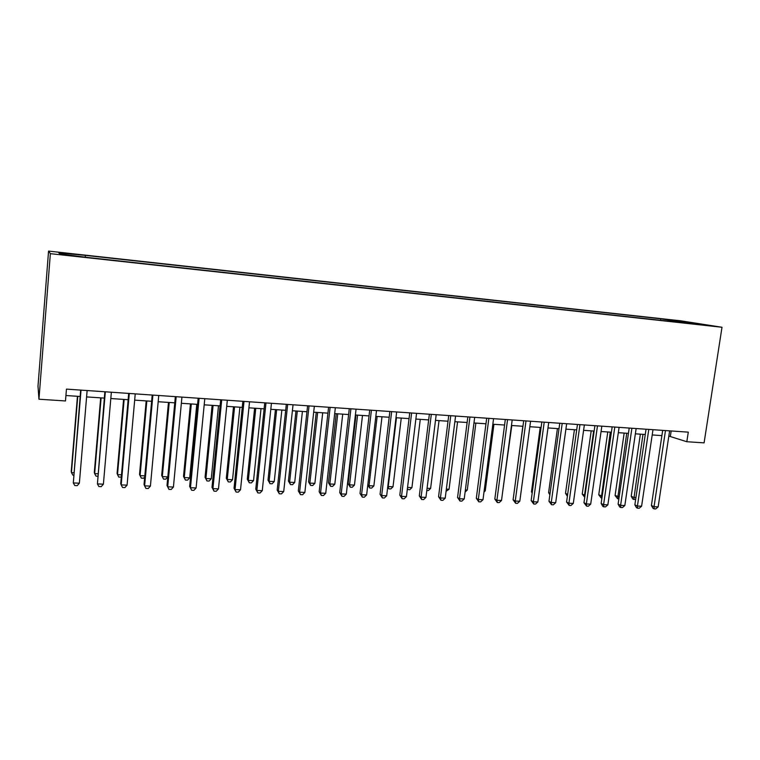 <?xml version="1.0" encoding="UTF-8"?>
<svg xmlns="http://www.w3.org/2000/svg" width="760" height="760" viewBox="0 0 760 760"><rect width="100%" height="100%" fill="white"/><g stroke="black" fill="none" stroke-linecap="round" stroke-linejoin="round"><path stroke-width="1.14" d="M70.651 255.712L62.919 254.733L70.651 255.712M50.359 253.659L38.95 399.219L38 386.137L48.564 251.085L680.533 320.786L722 327.256L50.359 253.659L48.564 251.085M668.828 436.078L686.822 441.731L688.294 432.145L66.453 389.11L65.484 400.957L38.95 399.219M700.397 324.406L709.897 325.669L700.35 324.71M668.6 321.185L668.135 319.96L660.792 318.801L84.521 255.284L58.814 252.88L59.859 253.963L88.122 257.535L684.408 322.924M668.135 319.96L702.744 324.558L684.693 322.572M686.822 441.731L704.092 442.861L722 327.256M65.93 395.523L80.142 396.473M86.602 396.91L104.319 398.097M110.817 398.534L128.145 399.703M134.672 400.14L151.63 401.28M158.184 401.726L174.772 402.838M181.355 403.284L197.581 404.377M204.202 404.823L220.077 405.887M226.718 406.334L242.25 407.379M248.919 407.825L264.119 408.851M270.807 409.298L285.684 410.305M292.391 410.751L306.954 411.73M313.68 412.186L327.93 413.145M334.675 413.601L348.622 414.533M355.385 414.988L369.037 415.91M375.82 416.366L389.177 417.259M395.979 417.724L409.051 418.599M415.862 419.055L428.659 419.919M435.49 420.375L448.02 421.22M454.86 421.676L467.115 422.503M473.974 422.969L485.972 423.776M492.831 424.232L504.583 425.03M511.451 425.486L522.956 426.265M529.834 426.721L541.091 427.481M547.989 427.947L559.008 428.688M565.906 429.153L576.688 429.875M583.594 430.34L594.158 431.053M601.075 431.519L611.41 432.212M618.327 432.677L628.444 433.361M635.369 433.827L645.269 434.492M652.203 434.957L661.894 435.603M671.175 430.967L670.386 436.183M660.563 320.312L660.792 318.801M85.338 255.797L85.31 256.766M685.52 322.667L685.843 321.908M662.682 430.378L651.406 505.533L654.028 506.73L665.475 430.568M658.15 506.901L655.756 508.915L654.113 508.848L654.028 506.73L658.15 506.901L669.617 430.853M654.113 508.848L653.068 508.364L651.406 505.533M640.366 434.159L631.208 496.261L633.659 497.392L635.949 497.486M642.979 434.34L633.783 499.453L632.804 499.006L631.208 496.261M635.683 499.272L633.783 499.453M646.047 429.229L634.856 504.849L637.422 506.056L648.793 429.419M641.592 506.226L639.207 508.25L637.535 508.183L637.422 506.056L641.592 506.226L652.982 429.704M637.535 508.183L636.51 507.699L634.856 504.849M629.213 428.06L618.098 504.156L620.606 505.362L631.902 428.25M624.834 505.533L622.45 507.575L620.758 507.509L620.606 505.362L624.834 505.533L636.139 428.535M620.758 507.509L619.761 507.024L618.098 504.156M612.17 426.882L601.141 503.453L603.592 504.668L614.802 427.063M607.867 504.839L605.482 506.892L603.782 506.825L603.592 504.668L607.867 504.839L619.096 427.358M603.782 506.825L602.794 506.34L601.141 503.453M594.918 425.685L583.965 502.74L586.359 503.956L597.483 425.866M590.691 504.136L588.316 506.207L586.587 506.131L586.359 503.956L590.691 504.136L601.834 426.16M586.587 506.131L583.965 502.74M624.169 433.067L615.077 495.548L619.181 496.755M626.734 433.248L617.623 498.759L615.077 495.548M618.878 498.807L617.623 498.759M607.781 431.965L598.747 494.817L602.214 496.005M610.289 432.136L601.283 498.047L598.747 494.817M601.91 498.075L601.283 498.047M591.194 430.853L582.226 494.086L585.029 495.244M593.645 431.015L584.525 495.225L584.744 497.306L582.226 494.086M574.408 429.723L565.516 493.344L567.644 494.428M567.387 496.289L565.516 493.344M577.448 424.479L566.58 502.018L568.917 503.243L579.956 424.65M573.297 503.424L570.931 505.505L569.173 505.438L568.917 503.243L573.297 503.424L584.355 424.954M569.173 505.438L566.58 502.018M557.422 428.583L548.596 492.594L550.078 493.363M549.869 494.845L548.596 492.594M559.759 423.253L548.976 501.296L551.256 502.522L562.2 423.424M555.693 502.702L553.327 504.801L551.551 504.725L551.256 502.522L555.693 502.702L566.656 423.728M551.551 504.725L548.976 501.296M540.227 427.424L531.477 491.834L532.285 492.271M532.171 493.069L531.477 491.834M541.842 422.009L531.154 500.555L533.368 501.79L544.217 422.18M537.861 501.97L535.496 504.079L533.7 504.013L533.368 501.79L537.861 501.97L548.73 422.493M533.7 504.013L531.154 500.555M522.823 426.255L514.264 491.131M523.697 420.755L513.105 499.804L515.251 501.049L526.005 420.916M519.802 501.229L517.446 503.358L515.631 503.281L515.251 501.049L519.802 501.229L530.575 421.23M515.631 503.281L513.105 499.804M502.683 491.615L511.793 425.514M505.314 419.482L494.826 499.054L496.907 500.298L507.556 419.644M501.514 500.479L499.158 502.626L497.315 502.55L496.907 500.298L501.514 500.479L512.192 419.957M497.315 502.55L494.826 499.054M484.148 490.798L485.26 490.846L493.943 424.308M485.26 490.846L483.997 492.014M486.694 418.199L476.311 498.284L478.315 499.529L488.87 418.342M482.99 499.728L480.643 501.875L478.781 501.8L478.315 499.529L482.99 499.728L493.563 418.674M478.781 501.8L476.311 498.284M465.376 489.972L467.267 490.058L475.874 423.092M467.267 490.058L465.101 492.072M467.837 416.888L457.558 497.515L459.496 498.759L469.936 417.031M464.217 498.959L461.88 501.125L459.999 501.049L459.496 498.759L464.217 498.959L474.686 417.363M459.999 501.049L457.558 497.515M446.348 489.136L449.055 489.25L457.567 421.866M449.055 489.25L446.072 491.331M448.723 415.568L438.558 496.726L440.42 497.981L450.747 415.71M445.208 498.18L442.88 500.356L440.971 500.279L440.42 497.981L445.208 498.18L455.572 416.043M440.971 500.279L438.558 496.726M427.082 488.281L430.606 488.442L439.033 420.612M430.606 488.442L428.374 490.561L426.806 490.494M407.55 487.426L411.93 487.616L420.27 419.358M411.93 487.616L409.706 489.753L407.322 489.317M407.825 489.668L407.455 488.262M396.463 417.753L388.246 486.571L393.015 486.78L401.261 418.076M387.799 486.238L388.892 488.851L387.676 487.293M393.015 486.78L390.801 488.927L388.892 488.851M429.362 414.228L419.311 495.928L421.097 497.192L431.309 414.361M425.952 497.392L423.633 499.586L421.686 499.51L421.097 497.192L425.952 497.392L436.192 414.703M421.686 499.51L419.311 495.928M409.744 412.87L399.808 495.121L401.517 496.384L411.616 413.003M406.438 496.584L404.12 498.807L402.154 498.721L401.517 496.384L406.438 496.584L416.565 413.345M402.154 498.721L399.808 495.121M389.861 411.492L380.048 494.304L381.681 495.577L391.647 411.616M386.669 495.776L384.36 498.009L382.365 497.923L381.681 495.577L386.669 495.776L396.663 411.967M382.365 497.923L380.048 494.304M377.15 416.452L369.027 485.726L373.863 485.944L381.995 416.784M367.821 484.785L369.027 485.726L369.721 488.015L367.783 485.051M373.863 485.944L371.649 488.1L369.721 488.015M369.712 410.096L360.022 493.478L361.57 494.75L371.412 410.219M366.624 494.959L364.325 497.201L362.311 497.125L361.57 494.75L366.624 494.959L376.504 410.571M362.311 497.125L360.022 493.478M355.993 415.026L348.118 483.683L349.562 484.87L354.454 485.089L362.491 415.463M357.57 415.14L349.562 484.87L350.293 487.179L348.118 483.683M354.454 485.089L352.25 487.264L350.293 487.179M349.286 408.68L339.729 492.632L341.192 493.914L350.901 408.794M346.313 494.123L344.023 496.384L341.981 496.308L341.192 493.914L346.313 494.123L356.06 409.155M341.981 496.308L339.729 492.632M336.252 413.706L328.481 482.809L329.84 483.997L334.799 484.215L342.731 414.143M337.744 413.801L329.84 483.997L330.619 486.324L328.481 482.809M334.799 484.215L332.604 486.409L330.619 486.324M328.586 407.255L319.162 491.786L320.54 493.069L330.115 407.36M325.736 493.278L323.456 495.558L321.375 495.472L320.54 493.069L325.736 493.278L335.341 407.721M321.375 495.472L319.162 491.786M316.245 412.357L308.579 481.925L309.861 483.123L314.877 483.341L322.705 412.794M317.661 412.452L309.861 483.123L310.688 485.459L308.579 481.925M314.877 483.341L312.692 485.545L310.688 485.459M307.601 405.802L298.319 490.922L299.601 492.214L309.035 405.897M304.865 492.423L302.594 494.722L300.495 494.636L299.601 492.214L304.865 492.423L314.336 406.267M300.495 494.636L298.319 490.922M295.973 410.989L288.42 481.033L289.617 482.229L294.699 482.448L302.413 411.426M297.302 411.084L289.617 482.229L290.5 484.585L288.42 481.033M294.699 482.448L292.524 484.671L290.5 484.585M286.32 404.329L277.181 490.048L278.378 491.34L287.66 404.415M283.717 491.558L281.456 493.876L279.319 493.791L278.378 491.34L283.717 491.558L293.037 404.795M279.319 493.791L277.181 490.048M275.433 409.611L267.995 480.12L269.106 481.327L274.255 481.555L281.856 410.039M276.668 409.697L269.106 481.327L270.037 483.702L267.995 480.12M274.255 481.555L272.089 483.787L270.037 483.702M264.746 402.838L255.759 489.164L256.861 490.456L265.99 402.923M262.267 490.684L260.015 493.012L257.858 492.926L256.861 490.456L262.267 490.684L271.434 403.294M257.858 492.926L255.759 489.164M254.609 408.215L247.294 479.199L248.32 480.405L253.536 480.633L261.012 408.642M255.759 408.291L248.32 480.405L249.299 482.799L247.294 479.199M253.536 480.633L251.389 482.894L249.299 482.799M242.868 401.318L234.032 488.262L235.039 489.564L244.017 401.394M240.521 489.792L238.288 492.138L236.094 492.053L235.039 489.564L240.521 489.792L249.536 401.784M236.094 492.053L234.032 488.262M233.51 406.79L226.318 478.268L227.249 479.484L232.541 479.712L239.894 407.217M234.574 406.866L227.249 479.484L228.285 481.887L226.318 478.268M232.541 479.712L230.403 481.983L228.285 481.887M220.685 399.779L212.002 487.35L212.914 488.661L221.72 399.855M218.471 488.889L216.248 491.255L214.025 491.159L212.914 488.661L218.471 488.889L227.325 400.244M214.025 491.159L212.002 487.35M198.179 398.231L189.667 486.428L190.465 487.739L199.111 398.287M196.108 487.967L193.895 490.352L191.643 490.267L190.465 487.739L196.108 487.967L204.791 398.687M191.643 490.267L189.667 486.428M175.351 396.644L167.01 485.488L167.703 486.808L176.177 396.701M173.423 487.046L171.228 489.44L168.939 489.345L167.703 486.808L173.423 487.046L181.944 397.1M168.939 489.345L167.01 485.488M212.125 405.356L205.057 477.327L205.903 478.534L211.261 478.772L218.49 405.783M213.085 405.422L205.903 478.534L206.986 480.966L205.057 477.327M211.261 478.772L209.133 481.061L206.986 480.966M190.446 403.892L183.511 476.368L184.252 477.584L189.696 477.822L196.783 404.32M191.311 403.949L184.252 477.584L185.402 480.035L183.511 476.368M189.696 477.822L187.568 480.13L185.402 480.035M168.473 402.42L161.671 475.399L162.317 476.615L167.817 476.862L165.718 479.18L163.514 479.085L161.671 475.399M169.233 402.467L162.317 476.615L163.514 479.085M152.2 395.048L144.03 484.538L144.618 485.858L152.902 395.095M150.413 486.096L148.228 488.519L145.91 488.423L144.618 485.858L150.413 486.096L158.755 395.494M146.186 400.919L139.526 474.411L140.068 475.637L144.818 475.845M146.841 400.966L140.068 475.637L141.332 478.125L143.564 478.22L144.723 476.928M128.696 393.414L120.716 483.578L121.191 484.899L129.295 393.462M127.082 485.146L124.906 487.578L122.55 487.483L121.191 484.899L127.082 485.146L135.232 393.87M123.595 399.399L117.078 473.413L117.515 474.639L121.486 474.82M124.146 399.437L117.515 474.639L118.835 477.147L121.296 477.033M104.861 391.77L97.422 483.93L105.336 391.799M103.398 484.177L101.241 486.628L98.857 486.533L97.422 483.93L103.398 484.177L111.359 392.217M100.681 397.86L94.316 472.406L94.648 473.632L97.822 473.774M101.118 397.888L94.648 473.632L96.026 476.159L97.612 476.235M80.674 390.089L73.311 482.942L81.026 390.117M79.372 483.189L77.225 485.659L74.803 485.564L73.311 482.942L79.372 483.189L87.134 390.545M77.444 396.292L71.231 471.38L71.449 472.615L73.805 472.72M77.767 396.312L71.449 472.615L72.903 475.161L73.596 475.19"/></g></svg>
